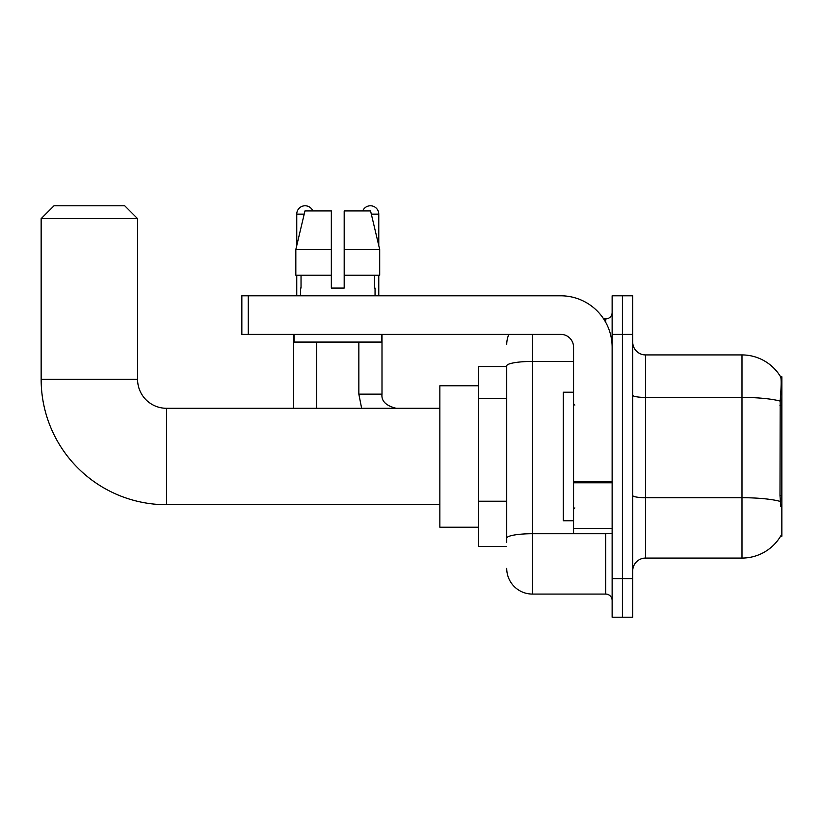 <?xml version="1.0" encoding="UTF-8"?>
<svg xmlns="http://www.w3.org/2000/svg" width="823" height="823" viewBox="0 0 823 823"><rect width="100%" height="100%" fill="white"/><g stroke="black" fill="none" stroke-linecap="round" stroke-linejoin="round"><path stroke-width="1.23" d="M780.585 536.215L780.811 535.835A44.998 44.998 0 0 1 741.996 558.076A44.998 44.998 0 0 0 780.585 536.215L781.85 536.215L781.85 376.79L780.677 376.944A44.998 44.998 0 0 0 741.996 354.929A44.998 44.998 0 0 1 780.585 376.79A44.998 44.998 0 0 0 741.996 354.929L645.561 354.929A12.859 12.859 0 0 1 632.712 342.07A12.859 12.859 0 0 0 645.561 354.929L645.561 558.076A12.859 12.859 0 0 0 632.712 570.925M506.711 366.502L478.42 366.502L478.42 546.503L506.711 546.503M622.425 578.641L622.425 617.219L632.712 617.219L632.712 578.641L622.425 578.641L622.425 617.219L612.137 617.219L612.137 578.641L622.425 578.641L622.425 334.354L622.425 578.641M612.137 578.641L612.137 295.786L622.425 295.786L622.425 334.354L622.425 295.786L632.712 295.786L632.712 578.641M780.811 506.639L779.988 495.477L780.173 401.099C781.284 387.119 781.449 379.064 780.677 376.944A44.998 44.998 0 0 0 741.996 354.929L741.996 397.427L645.561 397.427A12.859 2.232 0 0 1 632.712 395.194M780.307 501.433A44.998 7.819 180 0 0 741.996 497.709L741.996 558.076L645.561 558.076M506.711 542.645L506.711 365.896A25.719 4.465 180 0 1 532.419 361.431L573.569 361.431M532.419 334.354L532.419 594.072L605.707 594.072L605.707 533.643M603.66 318.933L605.707 318.933A6.43 6.43 0 0 0 612.137 312.503M612.137 600.502A6.43 6.43 0 0 0 605.707 594.072M506.711 344.642A25.719 25.719 0 0 1 508.851 334.354M532.419 594.072A25.719 25.719 0 0 1 506.711 568.354M344.189 288.071L331.34 288.071L344.189 288.071L331.34 288.071L344.189 288.071L344.189 210.925L370.566 210.925L379.701 249.503L379.701 275.211L344.189 275.211M362.706 210.925A8.353 8.353 0 0 1 378.775 214.145L378.775 245.583L379.701 249.503L344.189 249.503M331.34 249.503L331.34 275.211L331.34 249.503L331.34 275.211L295.827 275.211L295.827 249.503L304.963 210.925L331.34 210.925L331.34 249.503L295.827 249.503L296.753 245.583L296.753 214.145L304.191 214.145M573.569 392.211L563.282 392.211L563.282 520.784L573.569 520.784M439.852 504.715L166.503 504.715A125.353 125.353 0 0 1 41.15 379.362L41.15 218.64L54.009 205.781L124.726 205.781L137.575 218.64L41.15 218.64M166.503 504.715L166.503 408.29A28.928 28.928 0 0 1 137.575 379.362L137.575 218.64M478.42 385.781L439.852 385.781L439.852 527.214L478.42 527.214M296.753 214.145A8.353 8.353 0 0 1 312.822 210.925M316.68 408.29L316.68 342.07M293.533 408.29L293.533 334.354M296.753 275.211L296.753 295.786M358.849 342.07L358.849 394.145L381.995 394.145L381.995 334.354M378.775 275.211L378.775 295.786M612.137 533.643L573.569 533.643L573.569 481.65L612.137 481.65M612.137 347.213A51.427 51.427 0 0 0 560.71 295.786L248.279 295.786L248.279 334.354L560.71 334.354A12.859 12.859 0 0 1 573.569 347.213L573.569 481.65M248.279 334.354L241.849 334.354L241.849 295.786L248.279 295.786M300.477 288.071L301.033 288.071L300.477 288.071L300.477 295.786M375.051 288.071L374.496 288.071L375.051 288.071L375.051 295.786M374.496 275.211L374.496 288.071M331.34 275.211L331.34 288.071M301.033 288.071L301.033 275.211M294.048 334.354L294.048 342.07L381.481 342.07L381.481 334.354M379.701 249.503L370.566 210.925M304.963 210.925L295.827 249.503M781.85 405.472L779.988 405.472M781.85 495.477L779.988 495.477M506.711 398.373L478.42 398.373M506.711 501.228L478.42 501.228M780.173 401.099A44.998 7.819 180 0 0 741.996 397.427L741.996 497.709L645.561 497.709A12.859 2.232 -0 0 1 632.712 495.477M632.712 334.354L612.137 334.354M607.94 533.643A6.43 1.121 0 0 1 605.707 533.716L532.419 533.716A25.719 4.465 180 0 0 506.711 538.18M605.707 322.318L605.707 318.933M41.15 379.362L137.575 379.362M371.338 214.145L378.775 214.145M612.137 482.772L573.569 482.772M573.569 528.335L612.137 528.335M574.845 405.07L573.569 403.784M574.845 507.925L573.569 509.211M439.852 408.29L166.503 408.29M358.849 394.145L361.636 408.29M381.995 394.145C381.214 401.007 385.925 405.718 396.141 408.29C385.925 405.718 381.214 401.007 381.995 394.145C381.214 401.007 385.925 405.718 396.141 408.29"/></g></svg>
